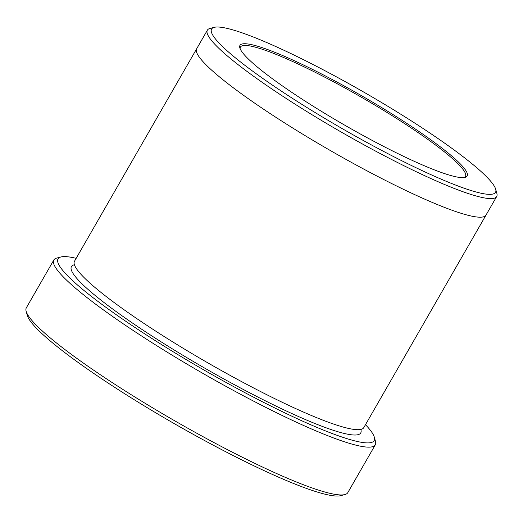 <?xml version="1.0" encoding="UTF-8"?>
<svg xmlns="http://www.w3.org/2000/svg" width="523" height="523" viewBox="0 0 523 523"><rect width="100%" height="100%" fill="white"/><g stroke="black" fill="none" stroke-linecap="round" stroke-linejoin="round"><path stroke-width="0.78" d="M375.292 444.831L347.795 492.646A185.41 23.999 -150.1 0 1 344.86 494.568L340.702 495.654A182.318 23.6 -150.1 0 1 208.265 442.53A182.318 23.6 -150.1 0 1 45.926 337.23A182.318 23.6 -150.1 0 1 27.307 315.441L26.15 311.303A185.41 23.999 -150.1 0 1 26.34 307.799L53.83 259.983A185.41 23.999 29.9 0 0 72.579 285.65A185.41 23.999 29.9 0 0 248.059 398.251A185.41 23.999 29.9 0 0 375.292 444.831A185.41 23.999 29.9 0 0 375.475 441.327L374.324 437.189A182.318 23.6 29.9 0 0 365.485 424.689M76.168 258.329A182.318 23.6 29.9 0 0 60.923 256.976A182.318 23.6 29.9 0 0 204.323 370.212A182.318 23.6 29.9 0 0 374.324 437.189M486.057 215.005A166.87 21.6 -150.1 0 1 485.991 215.116A166.863 21.6 -150.1 0 1 371.487 173.198A166.863 21.6 -150.1 0 1 213.561 71.854A166.863 21.6 -150.1 0 1 196.681 48.757A166.87 21.6 -150.1 0 1 196.746 48.646M196.681 48.757L74.488 261.258A166.87 21.6 -150.1 0 0 91.362 284.355A166.87 21.6 -150.1 0 0 249.294 385.699A166.87 21.6 -150.1 0 0 363.799 427.618L485.991 215.116A166.87 21.6 -150.1 0 1 371.487 173.198A166.87 21.6 -150.1 0 1 213.554 71.854A166.87 21.6 -150.1 0 1 196.681 48.757L207.376 30.164A166.863 21.6 29.9 0 0 224.249 53.261A166.863 21.6 29.9 0 0 382.176 154.599A166.863 21.6 29.9 0 0 496.68 196.524A166.863 21.6 29.9 0 0 496.85 193.366L495.693 189.228A163.771 21.201 29.9 0 0 478.97 169.655A163.771 21.201 29.9 0 0 333.138 75.07A163.771 21.201 29.9 0 0 214.175 27.346A163.771 21.201 29.9 0 0 342.99 129.063A163.771 21.201 29.9 0 0 495.693 189.228M214.175 27.346L210.017 28.432A166.863 21.6 29.9 0 0 207.376 30.164M453.886 157.868A131.025 16.958 29.9 0 0 322.645 74.528A131.025 16.958 29.9 0 0 239.841 47.855A131.025 16.958 29.9 0 0 345.102 125.389A131.025 16.958 29.9 0 0 465.065 177.362A131.025 16.958 29.9 0 0 453.886 157.868M344.86 494.568A185.41 23.999 -150.1 0 1 210.181 440.543A185.41 23.999 -150.1 0 1 45.089 333.458A185.41 23.999 -150.1 0 1 26.15 311.303M60.923 256.976L56.765 258.061A185.41 23.999 29.9 0 0 53.83 259.983M464.156 177.532A129.782 16.801 29.9 0 0 465.457 176.447A129.782 16.801 29.9 0 0 452.33 158.482A129.782 16.801 29.9 0 0 329.497 79.659A129.782 16.801 29.9 0 0 240.436 47.05A129.782 16.801 29.9 0 0 240.149 48.724M360.811 429.435A166.87 21.6 -150.1 0 1 256.25 396.212A166.87 21.6 -150.1 0 1 88.309 289.664A166.87 21.6 -150.1 0 1 74.423 264.756M485.991 215.116L496.68 196.524"/></g></svg>
